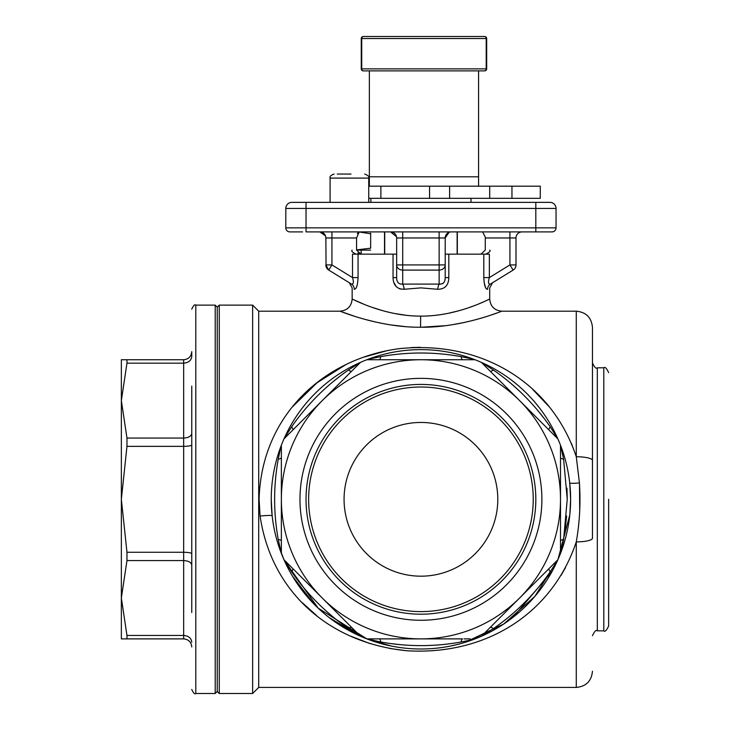 <?xml version="1.0" encoding="UTF-8"?>
<svg xmlns="http://www.w3.org/2000/svg" width="730" height="730" viewBox="0 0 730 730"><rect width="100%" height="100%" fill="white"/><g stroke="black" fill="none" stroke-linecap="round" stroke-linejoin="round"><path stroke-width="1.09" d="M363.284 36.5L484.647 36.5A2.026 2.026 0 0 1 486.673 38.526L486.673 68.866A2.026 2.026 0 0 1 484.647 70.883L363.284 70.883A2.026 2.026 0 0 1 361.259 68.866L361.259 38.526A2.026 2.026 0 0 1 363.284 36.5A2.026 1.56 90 0 0 361.724 38.526L361.724 68.866L486.207 68.866L486.207 38.526L361.259 38.526M486.417 288.998L487.64 289.272C485.441 289.262 484.163 285.366 483.798 277.592L483.798 254.149L445.2 254.149L445.2 237.971L445.2 277.592C445.2 282.209 443.183 284.381 439.132 284.098L439.132 270.091L402.723 270.091A6.068 5.165 180 0 1 396.655 264.917L396.655 237.971A6.068 6.068 0 0 0 390.587 231.903L396.527 236.73M608.647 499.311L608.647 625.975C606.575 630.464 604.96 632.089 603.792 630.839L603.792 367.792C604.96 366.542 606.575 368.157 608.647 372.647M191.753 612.525L191.753 386.106M569.865 514.258L570.614 499.311A149.686 149.686 0 0 1 560.503 553.404L560.503 499.311A139.576 139.576 0 0 1 322.24 598.007A139.576 139.576 0 0 1 420.927 359.744A139.576 139.576 0 0 1 560.503 499.311L560.503 445.227A149.686 149.686 0 0 1 570.614 499.311L569.719 482.941A12.136 1.068 -6.3 0 0 579.428 482.922L576.28 456.752A16.179 3.659 0 0 1 592.459 460.411L592.459 538.22A16.179 3.659 180 0 1 576.28 541.879C552.327 613.492 486.381 655.385 407.367 650.795C331.876 643.623 271.706 594.33 260.09 516.064L259.104 499.311C261.303 416.082 323.253 358.649 399.255 348.666C481.262 340.125 551.542 382.538 576.28 456.752L576.28 311.19L501.839 311.19C494.475 310.469 490.423 306.427 489.702 299.054L485.185 301.143M563.606 459.115A8.094 1.788 180 0 1 560.503 457.71L560.503 445.227L563.606 459.115L567.246 499.311L563.606 539.506L560.503 553.404A149.686 149.686 0 0 1 481.38 636.25L557.866 559.755L550.237 571.773C534.716 594.147 515.763 613.1 493.398 628.621L481.38 636.25A149.686 149.686 0 0 1 473.661 639.407L475.02 638.887L473.661 639.407A149.686 149.686 0 0 1 367.144 639.005M421.256 316.126L420.927 316.126C383.679 316.318 351.769 298.515 352.152 299.054C351.623 298.433 383.387 316.209 420.626 316.126L420.927 316.126C458.102 316.327 490.086 298.534 489.702 299.054C490.259 298.415 458.54 316.2 421.256 316.126M415.762 316.026L413.636 315.926M406.948 315.397L394.31 313.471M383.049 310.788L372.273 307.394M364.087 304.31L352.152 299.054C351.431 306.427 347.389 310.469 340.016 311.19L355.09 316.455M421.018 327.232L421.32 327.232C463.221 327.597 502.486 310.761 501.839 311.19C502.03 310.98 462.318 327.807 420.571 327.232C378.733 327.615 339.395 310.779 340.016 311.19C339.824 310.962 379.472 327.807 421.32 327.232L445.592 325.68M364.626 319.284L376.215 322.176M390.669 324.905L405.168 326.593M368.203 639.407A149.686 149.686 0 0 0 473.661 639.407L461.132 641.989C434.332 646.826 407.532 646.826 380.731 641.989L366.843 638.887A149.686 149.686 0 0 1 360.483 636.25L348.465 628.621C326.1 613.1 307.148 594.147 291.617 571.773L283.988 559.755L360.483 636.25A149.686 149.686 0 0 1 281.36 553.404L278.258 539.506C273.412 512.716 273.412 485.915 278.258 459.115L280.84 446.587A149.686 149.686 0 0 1 281.36 445.227L281.36 553.404A149.686 149.686 0 0 1 271.241 499.311L272.153 515.809A12.136 1.077 173.7 0 0 260.09 516.064M575.66 454.817L571.426 443.448M550.073 407.714L532.69 389.373M420.288 347.298L411.236 347.571M402.65 348.274L396.609 349.022M386.982 350.683L362.929 357.399M345.728 364.708L317.002 382.794L292.538 406.774M579.492 483.899L579.711 510.662M323.171 232.925L325.452 235.79L319.795 231.903A6.068 6.068 0 0 1 325.863 237.971L326.054 266.459M299.966 499.311A120.961 120.961 0 0 0 420.927 620.272A120.961 120.961 0 0 0 541.888 499.311A120.961 120.961 0 0 0 420.927 378.35A120.961 120.961 0 0 0 299.966 499.311M306.034 499.311A114.893 114.893 0 0 0 420.927 614.204A114.893 114.893 0 0 0 535.82 499.311A114.893 114.893 0 0 0 420.927 384.418A114.893 114.893 0 0 0 306.034 499.311M308.635 499.311A112.301 112.301 0 0 0 420.927 611.612A112.301 112.301 0 0 0 533.229 499.311A112.301 112.301 0 0 0 420.927 387.019A112.301 112.301 0 0 0 308.635 499.311M344.067 499.311A76.869 76.869 0 0 0 420.927 576.18A76.869 76.869 0 0 0 497.796 499.311A76.869 76.869 0 0 0 420.927 422.451A76.869 76.869 0 0 0 344.067 499.311M357.335 233.554L359.032 231.912M359.215 231.903L356.578 237.971L356.578 250.107L360.921 254.149M302.603 231.903L289.856 231.903A4.042 4.042 0 0 1 285.804 227.851L285.804 208.433A6.068 6.068 0 0 1 291.872 202.365L549.982 202.365A6.068 6.068 0 0 1 556.05 208.433L556.05 227.851A4.042 4.042 0 0 1 552.008 231.903L306.034 231.903L306.034 227.851L535.82 227.851L535.82 208.433L306.034 208.433L306.034 227.851L285.804 227.851A4.042 4.042 0 0 0 289.856 231.903A4.042 4.042 0 0 1 285.804 227.851M292.821 430.034A8.094 1.788 45 0 0 291.617 426.849L283.988 438.867A149.686 149.686 0 0 1 360.483 362.372L283.988 438.867A149.686 149.686 0 0 0 281.36 445.227L281.36 499.311M367.144 359.625A149.686 149.686 0 0 1 368.203 359.224L366.843 359.744A149.686 149.686 0 0 0 360.483 362.372L348.465 370C326.1 385.531 307.148 404.475 291.617 426.849M473.661 359.224A149.686 149.686 0 0 0 368.203 359.224L380.731 356.632C407.532 351.796 434.332 351.796 461.132 356.632L473.661 359.224A149.686 149.686 0 0 1 475.02 359.744L366.843 359.744L368.203 359.224A149.686 149.686 0 0 1 473.661 359.224L475.02 359.744L441.814 359.744M490.204 371.205A8.094 1.788 135 0 0 493.398 370L481.38 362.372A149.686 149.686 0 0 1 557.866 438.867L481.38 362.372A149.686 149.686 0 0 0 475.02 359.744M280.84 552.044A149.686 149.686 0 0 1 280.84 446.587L281.36 445.227M493.398 370C515.763 385.531 534.716 404.484 550.237 426.849L557.866 438.867A149.686 149.686 0 0 1 560.503 445.227M215.213 305.122L217.239 307.148L217.239 691.474L215.213 693.5L215.213 305.122L195.795 305.122L195.795 693.5C194.81 694.531 193.459 693.181 191.753 689.458M579.428 482.922C580.724 502.824 579.675 522.479 576.28 541.879L576.28 687.432L258.703 687.432L252.635 693.5L219.255 693.5L219.255 305.122L217.239 307.148M252.635 693.5L252.635 305.122L219.255 305.122M258.703 687.432L258.703 311.19L252.635 305.122M452.062 324.768L465.001 322.322M476.416 319.512L483.315 317.523M489.547 315.552L498.079 312.595M448.813 254.149L448.813 277.592C448.594 285.348 444.871 289.244 437.662 289.272L420.927 287.885L404.201 289.272C397.001 289.262 393.287 285.366 393.05 277.592L396.655 277.592L396.655 264.917L439.132 264.917L439.132 237.971L402.723 237.971L402.723 284.098C398.671 284.381 396.655 282.209 396.655 277.592M484.41 301.49L479.254 303.707M474.035 305.77L469.162 307.54M459.325 310.642L447.919 313.398M483.798 254.149L489.346 254.149L489.346 277.592L483.798 277.592L483.871 280.037M484.099 282.318L485.642 287.885M487.64 289.272C490.387 287.428 490.387 287.428 487.64 289.272C490.387 287.428 490.387 287.428 487.64 289.272A6.068 5.822 58.4 0 1 490.341 284.098C493.334 282.255 493.334 282.255 490.341 284.098C493.334 282.255 493.334 282.255 490.341 284.098L513.117 270.091A6.068 6.068 0 0 0 516 264.917L516 237.971A6.068 6.068 0 0 1 522.069 231.903A6.068 6.068 0 0 0 516 237.971L485.277 237.971L485.277 250.107L480.933 254.149M449.607 186.186L449.607 198.323L540.273 198.323L540.273 186.186L441.331 186.186L478.579 186.186L478.579 70.883M369.353 70.883L369.353 186.186L372.081 186.186L368.741 186.186L368.741 198.323L429.559 198.323L429.559 186.186L372.081 186.186M121.353 638.887L121.353 359.744L126.965 359.744L126.965 363.175L121.353 400.624L126.965 438.064L126.965 446.358L121.353 499.311L126.965 552.272L126.965 560.558L121.353 598.007L126.965 635.456L126.965 638.887L121.353 638.887M191.753 642.208C191.296 638.13 188.596 635.876 183.659 635.456L183.659 638.887C188.596 639.389 191.296 642.081 191.753 646.972C191.296 642.081 188.596 639.389 183.659 638.887L126.965 638.887M126.965 560.558L183.659 560.558L183.659 635.456L126.965 635.456M191.753 565.248C191.296 562.41 188.596 560.85 183.659 560.558L183.659 552.272L126.965 552.272M191.753 553.732C191.296 552.856 188.596 552.364 183.659 552.272L183.659 446.358L126.965 446.358M126.965 363.175L183.659 363.175L183.659 438.064C188.596 437.781 191.296 436.221 191.753 433.383L191.753 444.889C191.296 445.774 188.596 446.258 183.659 446.358L183.659 438.064L126.965 438.064M183.659 359.744C188.596 359.242 191.296 356.541 191.753 351.65L191.753 356.413C191.296 360.501 188.596 362.746 183.659 363.175L183.659 359.744L126.965 359.744M457.135 231.903L457.135 254.149M384.719 231.903L384.719 254.149M358.065 254.149L358.065 277.592L352.517 277.592L352.517 254.149L396.655 254.149M358.065 277.592C357.7 285.348 356.423 289.244 354.223 289.272C351.477 287.428 351.477 287.428 354.223 289.272C351.477 287.428 351.477 287.428 354.223 289.272A6.068 5.822 121.6 0 0 351.513 284.098C348.52 282.255 348.52 282.255 351.513 284.098C348.52 282.255 348.52 282.255 351.513 284.098L328.746 270.091C340.937 277.592 340.937 277.592 328.746 270.091L325.863 264.917A6.068 6.068 0 0 0 328.746 270.091L327.56 269.133M356.222 287.866L357.226 285.12M393.726 282.282L396.317 286.762M399.666 288.907L404.201 289.272A6.068 1.46 81.2 0 0 402.723 284.098L439.132 284.098A6.068 1.46 98.8 0 0 437.662 289.272M302.375 602.779L316.4 615.363M349.533 635.73L369.991 643.595M389.656 648.459L405.99 650.676M561.051 575.359L565.485 567.639M576.28 311.19C586.108 312.157 591.501 317.55 592.459 327.378L592.459 499.311M563.451 545.082L558.888 557.401M552.245 571.17L513.017 617.324M484.309 634.917L470.585 640.52M457.92 644.353L450.529 646.041M376.68 642.309L369.535 639.9M357.554 634.917L328.847 617.324M313.937 603.993L292.484 576.18M278.413 545.082L283.997 559.773M284.061 559.91L318.116 608.099L366.852 638.887M367.035 638.96L391.335 646.041M465.183 642.309L503.627 624.077L534.825 596.447L557.939 559.6L569.792 514.951M380.731 356.632A8.094 1.788 90 0 1 379.326 359.744L366.843 359.744M563.606 539.506A8.094 1.788 180 0 0 560.503 540.912L560.503 520.198M550.237 571.773A8.094 1.788 -135 0 1 549.042 568.588L557.866 559.755M380.731 641.989A8.094 1.788 -90 0 0 379.326 638.887L400.04 638.887M461.132 641.989A8.094 1.788 -90 0 1 462.528 638.887L366.843 638.887M494.675 375.676L499.192 380.184M501.455 382.447L508.262 389.263M515.079 396.071L519.623 400.624M456.204 638.887L449.826 638.887M443.42 638.887L441.814 638.887M470.111 638.887L464.052 638.887M489.702 299.054L489.702 287.885L492.595 282.72L513.117 270.091A6.068 6.068 0 0 0 516 264.917L509.932 264.917L513.117 270.091M338.601 276.15L351.513 284.098C353.566 284.381 353.904 282.209 352.517 277.592L331.931 264.917L328.746 270.091M357.919 253.027L359.306 253.867M449.06 232.322L445.2 237.971A6.068 6.068 0 0 1 451.268 231.903M485.258 237.086L482.649 231.903M578.662 524.605L578.324 527.68M455.958 355.765L451.158 355.063M340.061 376.123L332.57 382.091M313.124 400.323L307.75 406.218M294.756 576.18L297.557 579.939M391.006 643.605L400.524 644.681M427.159 645.539L435.126 645.174M497.659 625.583L501.556 622.69M565.221 529.241L566.617 516M567.246 499.311L566.964 488.169M544.124 418.445L538.156 410.954M519.924 391.508L514.029 386.134M509.932 231.903L509.932 264.917L489.346 277.592C487.959 282.209 488.288 284.381 490.341 284.098M445.2 264.917A6.068 5.165 180 0 1 439.132 270.091L439.132 264.917L445.2 264.917M448.813 277.592L445.2 277.592M439.642 284.226L442.791 283.641M444.917 280.192L445.2 277.975M285.804 208.433A6.068 6.068 0 0 1 291.872 202.365A6.068 6.068 0 0 0 285.804 208.433L306.034 208.433L306.034 202.365M449.607 198.323L429.559 198.323M429.559 186.186L441.331 186.186M370.639 250.107L356.578 250.107M358.941 231.921L370.657 233.801L370.657 248.2C370.657 250.691 370.657 250.691 370.657 248.2C370.657 250.691 370.657 250.691 370.657 248.2L356.578 249.888M370.657 233.801C370.657 231.31 370.657 231.31 370.657 233.801L370.657 233.162M337.278 174.05L351.03 174.05M349.415 174.05L338.893 174.05M603.792 367.792L597.313 367.792L597.313 630.839C596.154 629.589 594.539 631.204 592.459 635.693M420.571 327.232L420.626 316.126M561.023 446.587A149.686 149.686 0 0 1 570.614 499.311M271.241 499.311A149.686 149.686 0 0 1 280.84 446.587M284.581 437.544A149.686 149.686 0 0 1 359.16 362.965M482.703 362.965A149.686 149.686 0 0 1 557.273 437.544M380.877 186.186L380.877 198.323M393.05 277.592L393.05 254.149M557.273 561.087A149.686 149.686 0 0 1 482.703 635.657M359.16 635.657A149.686 149.686 0 0 1 284.581 561.087M549.982 202.365A6.068 6.068 0 0 1 556.05 208.433L535.82 208.433L535.82 202.365M535.82 231.903L535.82 227.851L556.05 227.851A4.042 4.042 0 0 1 552.008 231.903M356.578 237.971L331.931 237.971L331.931 264.917L325.863 264.917M445.2 237.971L439.132 237.971L439.132 231.903M396.655 237.971L402.723 237.971L402.723 231.903M325.863 237.971L331.931 237.971L331.931 231.903M490.204 627.426A8.094 1.788 -135 0 1 493.398 628.621M549.042 430.034A8.094 1.788 135 0 1 550.237 426.849M292.821 568.588A8.094 1.788 -45 0 1 291.617 571.773M351.659 627.426A8.094 1.788 -45 0 0 348.465 628.621M462.528 359.744A8.094 1.788 90 0 1 461.132 356.632M281.36 457.71A8.094 1.788 0 0 1 278.258 459.115M281.36 540.912A8.094 1.788 0 0 0 278.258 539.506M351.659 371.205A8.094 1.788 45 0 1 348.465 370M489.702 186.186L489.702 198.323M511.958 186.186L511.958 198.323M478.579 176.797L369.353 176.797M361.259 68.866L361.724 68.866A2.026 1.56 90 0 0 363.284 70.883M486.673 68.866L486.207 68.866A2.026 1.56 90 0 1 484.647 70.883M484.647 36.5A2.026 1.56 90 0 1 486.207 38.526L486.673 38.526M364.699 174.05C368.048 175.328 369.398 176.678 368.741 178.093L330.088 178.093L330.088 202.365M195.795 305.122C194.81 304.1 193.459 305.441 191.753 309.173M470.996 198.323L470.996 202.365M340.016 311.19L258.703 311.19M457.336 231.903L457.336 254.149M384.518 231.903L384.518 254.149M349.268 282.72L352.152 287.885L352.152 299.054M603.792 630.839L597.313 630.839M217.239 691.474L219.255 693.5M215.213 693.5L195.795 693.5M370.867 198.323L370.867 202.365M597.313 367.792C596.154 369.033 594.539 367.418 592.459 362.938M576.28 687.432C586.108 686.474 591.501 681.081 592.459 671.253M489.702 250.107C490.834 251.01 489.483 252.361 485.66 254.149M352.152 250.107C351.02 251.01 352.371 252.361 356.204 254.149M361.149 254.149L361.149 250.107M368.741 178.093L368.741 186.186M368.741 198.323L368.741 202.365M330.088 178.093C329.522 176.514 330.873 175.173 334.13 174.05"/></g></svg>
